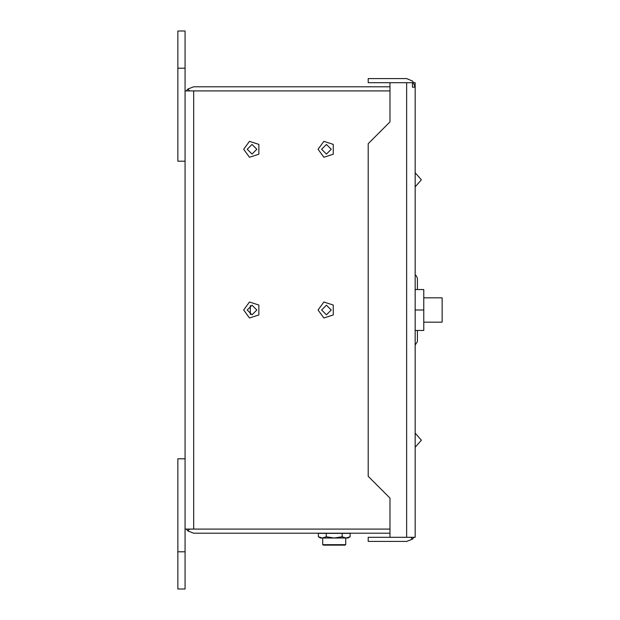 <?xml version="1.0" encoding="UTF-8"?>
<svg xmlns="http://www.w3.org/2000/svg" width="620" height="620" viewBox="0 0 620 620"><rect width="100%" height="100%" fill="white"/><g stroke="black" fill="none" stroke-linecap="round" stroke-linejoin="round"><path stroke-width="0.93" d="M389.957 90.892L185.085 90.892L185.085 31L177.863 31L177.863 161.2L185.085 161.2M185.085 458.8L177.863 458.8L177.863 589L185.085 589L185.085 529.108L389.957 529.108M256.858 149.296L252.046 144.483L247.233 149.296L252.046 154.109L256.858 149.296M243.676 149.296L249.457 141.337L258.811 144.375L258.811 154.217L249.457 157.255L243.676 149.296M331.258 310L326.446 305.187L321.633 310L326.446 314.813L331.258 310M318.076 310L323.857 302.041L333.211 305.079L333.211 314.921L323.857 317.959L318.076 310M256.858 310L252.046 305.187L247.233 310L252.046 314.813L256.858 310M243.676 310L249.457 302.041L258.811 305.079L258.811 314.921L249.457 317.959L243.676 310M331.258 149.296L326.446 144.483L321.633 149.296L326.446 154.109L331.258 149.296M318.076 149.296L323.857 141.337L333.211 144.375L333.211 154.217L323.857 157.255L318.076 149.296M389.957 533.2L193.642 533.2L187.86 530.952L186.341 529.108M185.085 90.892L185.085 529.108M189.542 90.892L187.86 89.048L193.642 86.8L389.957 86.8M186.341 90.892L187.86 89.048M189.542 529.108L187.86 530.952M413.943 87.172L412.424 87.172L415.199 87.172L412.695 81.119L406.643 78.616L368.179 78.616L368.179 82.708L389.957 82.708L389.957 121.939L368.179 143.716L368.179 476.284L389.957 498.061L389.957 537.292L368.179 537.292L368.179 541.384L406.643 541.384L412.424 539.136L410.742 537.292M412.424 87.172L412.424 82.708L389.957 82.708M389.957 537.292L415.199 537.292L415.199 82.708L413.943 82.708M413.943 537.292L412.424 539.136M318.331 536.734L322.299 537.966L320.455 537.966L318.331 536.734L318.331 533.355L326.275 533.355L326.275 536.734L334.219 537.966L322.299 537.966L326.275 536.734M334.219 537.966L342.17 536.734L346.138 537.966L334.219 537.966M350.114 536.734L347.983 537.966L346.138 537.966L350.114 536.734L350.114 533.355L342.17 533.355L342.17 536.734M326.275 533.355L342.17 533.355M322.726 544.693L323.469 545.12L344.968 545.12L345.712 544.693L322.726 544.693L322.726 537.966M250.364 305.49L250.364 314.51M423.755 322.168L442.137 322.168L442.137 297.833L423.755 297.833M415.199 330.46L423.755 330.46L423.755 289.54L415.199 289.54M415.199 310L423.755 310M417.43 289.54L417.43 278.38L416.198 275.606L415.199 274.97M415.199 345.03L417.43 341.62L417.43 330.46M177.863 68.2L185.085 68.2M177.863 551.8L185.085 551.8M193.642 529.108L193.642 90.892M406.643 82.708L406.643 537.292M345.712 544.693L345.712 537.966M415.199 186.876L421.375 179.8L415.199 172.724M415.199 447.276L421.375 440.2L415.199 433.124"/></g></svg>
